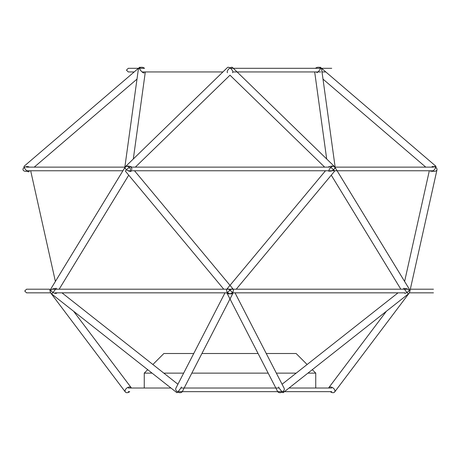 <?xml version="1.0" encoding="UTF-8"?>
<svg xmlns="http://www.w3.org/2000/svg" width="460" height="460" viewBox="0 0 460 460"><rect width="100%" height="100%" fill="white"/><g stroke="black" fill="none" stroke-linecap="round" stroke-linejoin="round"><path stroke-width="0.69" d="M278.616 386.986A3.634 0.31 -128.3 0 0 280.249 389.557A3.634 0.31 -128.3 0 0 282.911 392.598A3.634 0.31 -128.3 0 0 283.113 392.69L408.445 293.871A3.634 0.31 -128.3 0 1 408.244 293.779A3.634 2.306 -143 0 0 409.095 293.204L334.627 392.023A3.634 2.306 -143 0 1 333.776 392.598A3.634 2.306 -143 0 1 330.303 391.655A3.634 2.306 -143 0 0 333.776 392.598A3.634 2.306 -143 0 0 334.627 392.023A3.634 2.306 -143 0 0 333.115 387.998A3.634 2.306 -143 0 0 328.825 387.653A3.634 2.306 -143 0 0 328.624 388.022A3.634 2.306 -143 0 1 328.825 387.653L386.394 311.259M431.02 170.763A3.634 1.156 130.6 0 0 431.089 171.706M409.394 292.491A3.634 2.294 -167.4 0 0 409.745 291.807L437 169.734A3.634 2.294 -167.4 0 0 435.764 167.474A3.634 1.156 130.6 0 0 435.815 166.186A3.634 1.156 130.6 0 0 434.717 166.342M432.061 166.618A3.634 2.294 -167.4 0 1 435.637 167.388A3.634 2.294 -167.4 0 1 437 169.734A3.634 2.294 -167.4 0 1 434.849 171.269A3.634 2.294 -167.4 0 1 431.739 170.763M335.328 168.446A3.634 2.841 172.1 0 0 330.464 166.342M335.225 167.699L321.695 69.627A3.634 2.841 172.1 0 0 316.831 67.516A3.634 2.841 172.1 0 0 315.462 68.31L233.346 68.31M408.244 293.779A3.634 0.31 -128.3 0 1 405.582 290.731A3.634 0.31 -128.3 0 1 403.949 288.167M330.332 171.269A3.634 1.679 148.6 0 0 333.799 169.47A3.634 1.679 148.6 0 0 334.828 167.055L409.296 289.127A3.634 1.679 148.6 0 1 408.267 291.542A3.634 1.679 148.6 0 1 404.8 293.342M403.092 289.202A3.634 2.306 -143 0 1 403.293 288.834M319.539 67.43A3.634 1.156 130.6 0 1 320.465 67.367L435.815 166.186A3.634 1.156 130.6 0 1 435.079 168.716A3.634 1.156 130.6 0 1 432.187 171.551M320.465 67.367A3.634 1.156 130.6 0 1 319.723 69.897A3.634 1.156 130.6 0 1 316.831 72.732M409.745 291.807A3.634 2.294 -167.4 0 0 408.376 289.461A3.634 2.294 -167.4 0 0 404.8 288.69M130.807 171.551A3.634 1.69 -134.2 0 0 129.484 167.768A3.634 1.69 -134.2 0 0 125.741 166.342L227.47 67.516A3.634 1.69 -134.2 0 1 231.213 68.948A3.634 1.69 -134.2 0 1 232.53 72.732M134.515 170.763L232.789 288.69A3.634 0.615 140.2 0 0 229.609 290.547A3.634 0.615 140.2 0 0 227.211 293.342L226.786 292.836M128.731 175.168L59.167 289.202L223.755 289.202L125.482 171.269A3.634 0.615 140.2 0 1 127.88 168.475A3.634 0.615 140.2 0 1 131.065 166.618L131.491 167.13M235.02 292.836L284.096 388.177A3.634 2.616 152.8 0 1 280.864 392.598A3.634 2.616 152.8 0 1 277.719 391.655L182.281 391.655A3.634 2.616 -152.8 0 1 179.136 392.598A3.634 2.616 -152.8 0 1 175.904 388.177L224.98 292.836M233.231 292.681A3.634 2.616 -152.8 0 1 230 293.779A3.634 2.616 -152.8 0 1 226.768 289.357M233.231 289.357A3.634 2.616 152.8 0 1 230 293.779A3.634 2.616 152.8 0 1 226.768 292.681M227.47 72.732A3.634 1.69 134.2 0 1 228.787 68.948A3.634 1.69 134.2 0 1 232.53 67.516L334.259 166.342A3.634 1.69 134.2 0 0 330.516 167.768A3.634 1.69 134.2 0 0 329.193 171.551M324.645 167.13L230 75.187L135.355 167.13L324.645 167.13M233.214 292.836L232.789 293.342A3.634 0.615 -140.2 0 0 230.391 290.547A3.634 0.615 -140.2 0 0 227.211 288.69L325.484 170.763M328.509 167.13L328.934 166.618A3.634 0.615 -140.2 0 1 332.12 168.475A3.634 0.615 -140.2 0 1 334.518 171.269L236.244 289.202L400.832 289.202L331.269 175.168M56.609 289.202A3.634 2.294 167.4 0 0 52.388 289.07A3.634 2.294 167.4 0 0 50.255 291.807A3.634 2.294 167.4 0 0 50.606 292.491M29.348 167.13A3.634 2.294 167.4 0 0 25.133 166.997A3.634 2.294 167.4 0 0 23 169.734A3.634 2.294 167.4 0 0 28.261 170.763M28.98 170.763A3.634 1.156 -130.6 0 1 28.911 171.706A3.634 1.156 -130.6 0 1 25.668 169.694A3.634 1.156 -130.6 0 1 24.184 166.186A3.634 1.156 -130.6 0 0 24.236 167.474M144.267 72.881A3.634 1.156 -130.6 0 1 141.024 70.874A3.634 1.156 -130.6 0 1 139.535 67.367A3.634 1.156 -130.6 0 1 140.461 67.43M126.224 392.598A3.634 2.306 143 0 1 125.373 392.023A3.634 2.306 143 0 0 126.224 392.598A3.634 2.306 143 0 0 129.697 391.655A3.634 2.306 143 0 1 126.224 392.598M73.606 311.259L131.175 387.653A3.634 2.306 143 0 1 131.376 388.022A3.634 2.306 143 0 0 131.175 387.653A3.634 2.306 143 0 0 126.885 387.998A3.634 2.306 143 0 0 125.373 392.023L50.905 293.204A3.634 2.306 143 0 0 51.756 293.779A3.634 0.31 128.3 0 1 51.554 293.871L176.887 392.69A3.634 0.31 128.3 0 0 177.089 392.598A3.634 0.31 128.3 0 0 179.751 389.557A3.634 0.31 128.3 0 0 181.384 386.986M56.706 288.834A3.634 2.306 143 0 1 56.908 289.202M56.954 292.836L56.908 292.911A3.634 1.679 -148.6 0 1 52.929 292.451A3.634 1.679 -148.6 0 1 50.703 289.127L125.172 167.055A3.634 1.679 -148.6 0 0 127.397 170.378A3.634 1.679 -148.6 0 0 131.376 170.838M56.051 288.167A3.634 0.31 128.3 0 1 54.418 290.731A3.634 0.31 128.3 0 1 51.756 293.779M131.87 169.441A3.634 2.841 -172.1 0 0 128.662 166.129A3.634 2.841 -172.1 0 0 124.671 168.446M139.466 68.31L144.538 68.31A3.634 2.841 -172.1 0 0 140.748 67.361A3.634 2.841 -172.1 0 0 138.305 69.627L124.775 167.699M312.294 369.679L315.744 373.123L307.93 373.123M296.194 373.123L276.345 373.123M268.174 373.123L191.826 373.123M183.655 373.123L163.806 373.123M152.07 373.123L144.256 373.123L144.256 388.022L131.376 388.022M152.875 364.51L163.875 353.51L193.752 353.51M201.923 353.51L258.077 353.51L230 298.954L201.923 353.51M266.248 353.51L296.125 353.51L307.125 364.51M147.706 369.679L144.256 373.123M128.271 68.31L138.437 68.31L128.271 68.31L126.454 70.127L128.271 71.944L134.199 71.944L128.271 71.944M142.071 71.944L222.916 71.944L145.32 71.944L133.314 158.982M232.806 71.944L320.735 71.944M322.017 71.944L325.801 71.944M237.084 71.944L314.68 71.944L326.686 158.982M331.729 68.31L321.563 68.31L331.729 68.31M320.534 68.31L230.506 68.31M26.548 289.202L49.674 289.202L26.548 289.202L24.731 291.019L26.548 292.836L50.698 292.836M55.229 292.836L226.861 292.836M233.139 292.836L404.771 292.836M409.302 292.836L433.452 292.836M433.452 289.202L410.326 289.202L433.452 289.202M407.911 289.202L52.089 289.202M128.271 391.655L129.697 391.655M178.026 391.655L331.729 391.655M284.43 391.655L330.303 391.655M331.729 388.022L289.035 388.022M279.145 388.022L180.855 388.022M170.965 388.022L128.271 388.022M328.624 388.022L315.744 388.022L315.744 373.123M26.548 170.763L122.906 170.763M128.11 170.763L433.452 170.763M433.452 167.13L335.144 167.13L425.747 167.13L323.006 79.114M329.09 167.13L130.91 167.13M136.994 79.114L34.253 167.13L124.855 167.13L26.548 167.13M282.078 384.255L398.026 292.836M404.61 281.445L429.324 170.763M182.367 391.5L233.047 293.037M277.633 391.5L226.952 293.037M55.39 281.445L30.676 170.763L55.39 281.445M50.255 291.807L49.674 289.202M24.184 166.186L139.535 67.367M177.922 384.255L61.973 292.836"/></g></svg>
